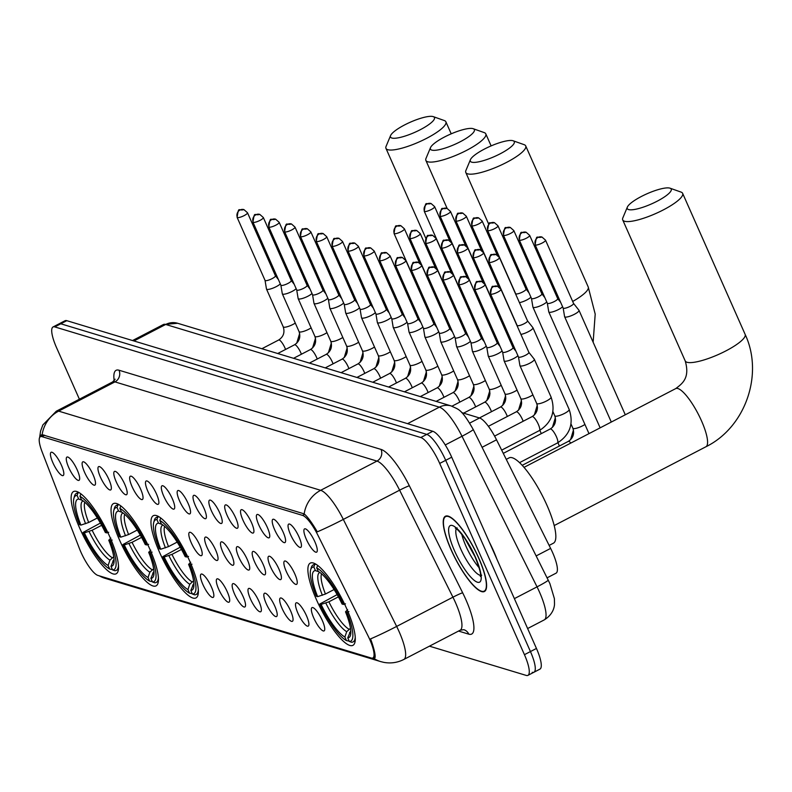 <?xml version="1.0" encoding="UTF-8"?>
<svg xmlns="http://www.w3.org/2000/svg" width="792" height="792" viewBox="0 0 792 792"><rect width="100%" height="100%" fill="white"/><g stroke="black" fill="none" stroke-linecap="round" stroke-linejoin="round"><path stroke-width="1.19" d="M189.823 561.389A46.322 11.672 -117.4 0 0 153.321 515.701A46.322 11.672 -117.4 0 0 159.509 552.222A46.322 11.672 -117.4 0 0 196.01 597.911A46.322 11.672 -117.4 0 0 189.823 561.389M149.906 549.321A46.322 11.672 -117.4 0 0 113.404 503.633A46.322 11.672 -117.4 0 0 119.592 540.164A46.322 11.672 -117.4 0 0 156.093 585.852A46.322 11.672 -117.4 0 0 149.906 549.321M109.989 537.263A46.322 11.672 -117.4 0 0 73.488 491.575A46.322 11.672 -117.4 0 0 79.675 528.096A46.322 11.672 -117.4 0 0 116.186 573.784A46.322 11.672 -117.4 0 0 109.989 537.263M346.748 608.81A46.322 11.672 -117.4 0 0 310.246 563.122A46.322 11.672 -117.4 0 0 316.434 599.653A46.322 11.672 -117.4 0 0 352.935 645.332A46.322 11.672 -117.4 0 0 346.748 608.81M290.456 534.432A13.108 3.307 62.6 0 1 289.238 523.997A13.108 3.307 62.6 0 1 299.039 537.026A13.108 3.307 62.6 0 1 301.168 546.985A13.108 3.307 62.6 0 1 290.456 534.432M274.616 529.64A13.108 3.307 62.6 0 1 273.398 519.215A13.108 3.307 62.6 0 1 283.19 532.234A13.108 3.307 62.6 0 1 285.328 542.193A13.108 3.307 62.6 0 1 274.616 529.64M258.776 524.858A13.108 3.307 62.6 0 1 257.558 514.424A13.108 3.307 62.6 0 1 267.35 527.452A13.108 3.307 62.6 0 1 269.488 537.402A13.108 3.307 62.6 0 1 258.776 524.858M242.936 520.067A13.108 3.307 62.6 0 1 241.718 509.632A13.108 3.307 62.6 0 1 251.51 522.661A13.108 3.307 62.6 0 1 253.648 532.62A13.108 3.307 62.6 0 1 242.936 520.067M227.096 515.285A13.108 3.307 62.6 0 1 225.878 504.851A13.108 3.307 62.6 0 1 235.669 517.879A13.108 3.307 62.6 0 1 237.808 527.828A13.108 3.307 62.6 0 1 227.096 515.285M211.256 510.493A13.108 3.307 62.6 0 1 210.029 500.059A13.108 3.307 62.6 0 1 219.829 513.087A13.108 3.307 62.6 0 1 221.968 523.047A13.108 3.307 62.6 0 1 211.256 510.493M195.416 505.712A13.108 3.307 62.6 0 1 194.189 495.277A13.108 3.307 62.6 0 1 203.99 508.296A13.108 3.307 62.6 0 1 206.128 518.255A13.108 3.307 62.6 0 1 195.416 505.712M179.566 500.92A13.108 3.307 62.6 0 1 178.349 490.486A13.108 3.307 62.6 0 1 188.15 503.514A13.108 3.307 62.6 0 1 190.288 513.473A13.108 3.307 62.6 0 1 179.566 500.92M163.726 496.129A13.108 3.307 62.6 0 1 162.508 485.704A13.108 3.307 62.6 0 1 172.31 498.722A13.108 3.307 62.6 0 1 174.448 508.682A13.108 3.307 62.6 0 1 163.726 496.129M147.886 491.347A13.108 3.307 62.6 0 1 146.668 480.912A13.108 3.307 62.6 0 1 156.47 493.941A13.108 3.307 62.6 0 1 158.608 503.9A13.108 3.307 62.6 0 1 147.886 491.347M132.046 486.555A13.108 3.307 62.6 0 1 130.828 476.131A13.108 3.307 62.6 0 1 140.63 489.149A13.108 3.307 62.6 0 1 142.768 499.108A13.108 3.307 62.6 0 1 132.046 486.555M116.206 481.774A13.108 3.307 62.6 0 1 114.989 471.339A13.108 3.307 62.6 0 1 124.789 484.367A13.108 3.307 62.6 0 1 126.918 494.317A13.108 3.307 62.6 0 1 116.206 481.774M100.366 476.982A13.108 3.307 62.6 0 1 99.148 466.547A13.108 3.307 62.6 0 1 108.95 479.576A13.108 3.307 62.6 0 1 111.078 489.535A13.108 3.307 62.6 0 1 100.366 476.982M84.526 472.2A13.108 3.307 62.6 0 1 83.309 461.766A13.108 3.307 62.6 0 1 93.1 474.794A13.108 3.307 62.6 0 1 95.238 484.744A13.108 3.307 62.6 0 1 84.526 472.2M68.686 467.409A13.108 3.307 62.6 0 1 67.469 456.974A13.108 3.307 62.6 0 1 77.26 470.002A13.108 3.307 62.6 0 1 79.398 479.962A13.108 3.307 62.6 0 1 68.686 467.409M52.846 462.627A13.108 3.307 62.6 0 1 51.628 452.192A13.108 3.307 62.6 0 1 61.42 465.211A13.108 3.307 62.6 0 1 63.558 475.17A13.108 3.307 62.6 0 1 52.846 462.627M306.296 539.213A13.108 3.307 62.6 0 1 305.078 528.789A13.108 3.307 62.6 0 1 314.879 541.807A13.108 3.307 62.6 0 1 317.008 551.767A13.108 3.307 62.6 0 1 306.296 539.213M286.268 571.408A13.108 3.307 62.6 0 1 285.041 560.974A13.108 3.307 62.6 0 1 294.842 574.002A13.108 3.307 62.6 0 1 296.98 583.961A13.108 3.307 62.6 0 1 286.268 571.408M270.418 566.617A13.108 3.307 62.6 0 1 269.201 556.192A13.108 3.307 62.6 0 1 279.002 569.21A13.108 3.307 62.6 0 1 281.14 579.17A13.108 3.307 62.6 0 1 270.418 566.617M254.578 561.835A13.108 3.307 62.6 0 1 253.361 551.4A13.108 3.307 62.6 0 1 263.162 564.429A13.108 3.307 62.6 0 1 265.3 574.378A13.108 3.307 62.6 0 1 254.578 561.835M238.739 557.043A13.108 3.307 62.6 0 1 237.521 546.619A13.108 3.307 62.6 0 1 247.322 559.637A13.108 3.307 62.6 0 1 249.46 569.596A13.108 3.307 62.6 0 1 238.739 557.043M222.899 552.262A13.108 3.307 62.6 0 1 221.681 541.827A13.108 3.307 62.6 0 1 231.482 554.855A13.108 3.307 62.6 0 1 233.61 564.805A13.108 3.307 62.6 0 1 222.899 552.262M207.059 547.47A13.108 3.307 62.6 0 1 205.841 537.035A13.108 3.307 62.6 0 1 215.642 550.064A13.108 3.307 62.6 0 1 217.77 560.023A13.108 3.307 62.6 0 1 207.059 547.47M191.219 542.688A13.108 3.307 62.6 0 1 190.001 532.254A13.108 3.307 62.6 0 1 199.792 545.282A13.108 3.307 62.6 0 1 201.93 555.232A13.108 3.307 62.6 0 1 191.219 542.688M313.751 617.958A13.108 3.307 62.6 0 1 312.533 607.523A13.108 3.307 62.6 0 1 322.334 620.552A13.108 3.307 62.6 0 1 324.463 630.511A13.108 3.307 62.6 0 1 313.751 617.958M297.911 613.176A13.108 3.307 62.6 0 1 296.693 602.742A13.108 3.307 62.6 0 1 306.494 615.76A13.108 3.307 62.6 0 1 308.623 625.72A13.108 3.307 62.6 0 1 297.911 613.176M282.071 608.385A13.108 3.307 62.6 0 1 280.853 597.95A13.108 3.307 62.6 0 1 290.644 610.978A13.108 3.307 62.6 0 1 292.783 620.938A13.108 3.307 62.6 0 1 282.071 608.385M266.231 603.603A13.108 3.307 62.6 0 1 265.013 593.168A13.108 3.307 62.6 0 1 274.804 606.187A13.108 3.307 62.6 0 1 276.943 616.146A13.108 3.307 62.6 0 1 266.231 603.603M250.391 598.811A13.108 3.307 62.6 0 1 249.173 588.377A13.108 3.307 62.6 0 1 258.964 601.405A13.108 3.307 62.6 0 1 261.103 611.365A13.108 3.307 62.6 0 1 250.391 598.811M234.551 594.02A13.108 3.307 62.6 0 1 233.333 583.595A13.108 3.307 62.6 0 1 243.124 596.614A13.108 3.307 62.6 0 1 245.263 606.573A13.108 3.307 62.6 0 1 234.551 594.02M218.711 589.238A13.108 3.307 62.6 0 1 217.483 578.803A13.108 3.307 62.6 0 1 227.284 591.832A13.108 3.307 62.6 0 1 229.423 601.781A13.108 3.307 62.6 0 1 218.711 589.238M202.871 584.447A13.108 3.307 62.6 0 1 201.643 574.012A13.108 3.307 62.6 0 1 211.444 587.04A13.108 3.307 62.6 0 1 213.583 597A13.108 3.307 62.6 0 1 202.871 584.447M461.726 412.592L479.536 417.978A26.215 6.613 62.6 0 1 496.525 439.808L550.628 548.401A26.215 6.613 62.6 0 1 552.559 552.489A26.215 6.613 62.6 0 1 556.063 573.17L547.123 577.813M367.973 635.699A23.592 5.95 62.6 0 1 369.706 639.382A23.592 5.95 62.6 0 1 372.854 657.984A23.592 5.95 62.6 0 1 371.28 658.033L97.931 575.428A23.592 5.95 62.6 0 1 79.408 548.49L42.055 451.697A23.592 5.95 62.6 0 1 40.402 436.699A23.592 5.95 62.6 0 1 41.976 436.649L302.524 515.384A23.592 5.95 62.6 0 1 317.81 535.026L367.973 635.699M478.784 558.063A42.382 10.682 -117.4 0 0 445.381 516.255A42.382 10.682 -117.4 0 0 451.044 549.678A42.382 10.682 -117.4 0 0 484.447 591.485A42.382 10.682 -117.4 0 0 478.784 558.063M39.719 437.372L41.224 434.966L42.144 434.689A30.591 28.75 -73.2 0 1 58.648 411.127L320.671 490.307A34.957 8.811 62.6 0 1 343.322 519.413L396.643 626.423A30.591 1.96 153.5 0 1 370.557 638.887L371.735 642.124C375.23 652.529 376.032 658.043 374.151 658.637L372.28 658.152M374.507 658.568L374.151 658.637A30.591 28.75 -73.2 0 0 380.645 661.587L383.863 662.379C390.852 663.637 397.525 662.666 403.88 659.439L460.172 630.214A34.957 8.811 -117.4 0 0 455.499 602.643A34.957 8.811 -117.4 0 0 452.935 597.188L399.613 490.179A34.957 8.811 -117.4 0 0 376.962 461.083L114.939 381.892A34.957 8.811 -117.4 0 0 112.603 381.962L115.147 379.21M532.204 672.299A26.215 6.613 -117.4 0 0 533.957 672.24L539.956 669.121A26.215 6.613 -117.4 0 0 536.451 648.45L451.707 457.202A26.215 6.613 -117.4 0 0 432.788 431.284L66.795 320.671L60.786 323.789A26.215 6.613 -117.4 0 0 59.044 323.849A26.215 6.613 -117.4 0 1 60.786 323.789L426.789 434.402L60.786 323.789L54.787 326.908A26.215 6.613 -117.4 0 0 53.034 326.967A26.215 6.613 -117.4 0 0 56.539 347.638L79.398 399.217M451.707 457.202L445.698 460.32A26.215 6.613 -117.4 0 0 426.789 434.402A26.215 6.613 -117.4 0 1 445.698 460.32L530.452 651.568L445.698 460.32L439.699 463.429A26.215 6.613 -117.4 0 0 420.78 437.521L54.787 326.908M533.957 672.24A26.215 6.613 -117.4 0 0 530.452 651.568A26.215 6.613 -117.4 0 1 533.957 672.24L527.947 675.358A26.215 6.613 -117.4 0 0 524.443 654.677L439.699 463.429M42.144 434.689L304.178 513.879C307.593 516.76 311.979 522.75 317.315 531.838A30.591 1.96 153.5 0 0 343.322 519.413L399.613 490.179A8.742 0.564 -26.5 0 1 409.345 485.783L462.657 592.792A43.699 11.019 62.6 0 1 468.795 634.164L458.538 631.066M429.442 646.173L526.205 675.408A26.215 6.613 -117.4 0 0 527.947 675.358M66.795 320.671A26.215 6.613 -117.4 0 0 65.043 320.73L53.034 326.967M496.861 559.093A43.699 11.019 -117.4 0 0 493.475 550.787A43.699 11.019 -117.4 0 0 489.406 542.273M451.192 549.727A41.946 10.573 -117.4 0 0 484.249 591.099A41.946 10.573 -117.4 0 0 478.635 558.023A41.946 10.573 -117.4 0 0 445.579 516.641A41.946 10.573 -117.4 0 0 451.192 549.727M669.874 188.14A24.037 5.544 -23.9 0 0 646.737 193.891A24.037 5.544 -23.9 0 0 627.353 207.108A24.037 5.544 -23.9 0 0 628.591 209.573A24.037 5.544 -23.9 0 0 656.865 201.356A24.037 5.544 -23.9 0 0 670.042 188.189A24.037 5.544 -23.9 0 0 669.874 188.14M680.823 192.01A32.769 7.564 156.1 0 1 681.051 192.09A32.769 7.564 156.1 0 1 682.635 193.347A32.769 7.564 156.1 0 1 659.627 211.751A32.769 7.564 156.1 0 1 624.532 221.245A32.769 7.564 156.1 0 1 622.71 219.909A32.769 7.564 156.1 0 1 622.839 217.889L627.353 207.108M317.651 596.653L316.335 596.247A41.6 10.484 -117.4 0 1 310.652 569.844A41.6 10.484 -117.4 0 1 313.85 566.993L315.444 570.596A37.58 9.474 -117.4 0 0 317.651 596.653L325.443 594.03L334.085 589.535M549.143 545.411L553.39 543.213A48.064 12.118 -117.4 0 0 546.965 505.306A48.064 12.118 -117.4 0 0 509.088 457.895L506.266 459.36M349.173 641.114L346.47 640.599A41.6 10.484 -117.4 0 1 319.78 604.029L337.135 594.624M313.85 566.993L314.662 564.656A43.352 10.93 -117.4 0 0 313.117 564.983A43.352 10.93 -117.4 0 0 311.276 567.616L310.652 569.844M314.662 564.656L315.701 564.112M317.661 565.448L316.711 567.864A41.6 10.484 -117.4 0 1 343.401 604.435L345.48 603.821M318.305 565.953A43.352 10.93 -117.4 0 0 317.523 565.518M319.78 604.029L321.097 604.425A37.58 9.474 -117.4 0 0 344.876 636.996L346.47 640.599M343.401 604.435L342.075 604.029A37.58 9.474 -117.4 0 0 318.305 571.458L316.711 567.864M344.876 636.996L346.708 631.679L350.49 628.294M338.392 596.861L328.888 601.801L321.097 604.425M319.008 571.873L315.444 570.596M348.925 611.602L346.846 612.206A41.6 10.484 -117.4 0 1 349.331 641.461L351.519 642.243A43.352 10.93 -117.4 0 0 353.064 641.916A43.352 10.93 -117.4 0 0 355.252 637.105M349.331 641.461L347.738 637.867A37.58 9.474 -117.4 0 0 350.5 635.293A37.58 9.474 -117.4 0 0 345.52 611.81L346.846 612.206M350.777 630.67L347.738 637.867M345.52 611.81L347.619 609.642M512.949 140.719A24.037 5.544 -23.9 0 0 489.812 146.47A24.037 5.544 -23.9 0 0 470.428 159.687A24.037 5.544 -23.9 0 0 471.666 162.152A24.037 5.544 -23.9 0 0 499.94 153.925A24.037 5.544 -23.9 0 0 513.117 140.768A24.037 5.544 -23.9 0 0 512.949 140.719M523.898 144.59A32.769 7.564 156.1 0 1 524.136 144.669A32.769 7.564 156.1 0 1 525.72 145.926A32.769 7.564 156.1 0 1 502.702 164.33A32.769 7.564 156.1 0 1 467.607 173.824A32.769 7.564 156.1 0 1 465.795 172.488A32.769 7.564 156.1 0 1 465.914 170.468L470.428 159.687M160.736 549.232L159.41 548.826A41.6 10.484 -117.4 0 1 153.737 522.423A41.6 10.484 -117.4 0 1 156.935 519.572L158.529 523.175A37.58 9.474 -117.4 0 0 160.736 549.232L168.518 546.609L177.16 542.114M192.248 593.693L189.545 593.178A41.6 10.484 -117.4 0 1 162.855 556.598L180.22 547.203M156.935 519.572L157.737 517.226A43.352 10.93 -117.4 0 0 156.192 517.552A43.352 10.93 -117.4 0 0 154.351 520.196L153.737 522.423M157.737 517.226L158.776 516.691M160.736 518.027L159.786 520.433A41.6 10.484 -117.4 0 1 186.476 557.014L188.555 556.4M161.39 518.532A43.352 10.93 -117.4 0 0 160.598 518.097M162.855 556.598L164.182 557.004A37.58 9.474 -117.4 0 0 187.951 589.575L189.545 593.178M186.476 557.014L185.16 556.608A37.58 9.474 -117.4 0 0 161.38 524.037L159.786 520.433M187.951 589.575L189.783 584.258L193.565 580.873M181.477 549.44L171.963 554.38L164.182 557.004M162.083 524.443L158.529 523.175M192.001 564.181L189.922 564.785A41.6 10.484 -117.4 0 1 192.406 594.04L194.604 594.822A43.352 10.93 -117.4 0 0 196.149 594.495A43.352 10.93 -117.4 0 0 198.337 589.684M192.406 594.04L190.813 590.436A37.58 9.474 -117.4 0 0 193.575 587.872A37.58 9.474 -117.4 0 0 188.605 564.379L189.922 564.785M193.852 583.249L190.813 590.436M188.605 564.379L190.704 562.221M473.032 128.65A24.037 5.544 -23.9 0 0 449.896 134.402A24.037 5.544 -23.9 0 0 430.511 147.629A24.037 5.544 -23.9 0 0 431.749 150.084A24.037 5.544 -23.9 0 0 460.023 141.867A24.037 5.544 -23.9 0 0 473.2 128.71A24.037 5.544 -23.9 0 0 473.032 128.65M483.981 132.531A32.769 7.564 156.1 0 1 484.219 132.601A32.769 7.564 156.1 0 1 485.803 133.868A32.769 7.564 156.1 0 1 462.785 152.262A32.769 7.564 156.1 0 1 427.69 161.756A32.769 7.564 156.1 0 1 425.878 160.42A32.769 7.564 156.1 0 1 426.007 158.4L430.511 147.629M120.82 537.164L119.493 536.768A41.6 10.484 -117.4 0 1 113.82 510.355A41.6 10.484 -117.4 0 1 117.018 507.514L118.612 511.107A37.58 9.474 -117.4 0 0 120.82 537.164L128.601 534.541L137.244 530.056M152.331 581.625L149.629 581.11A41.6 10.484 -117.4 0 1 122.938 544.54L140.303 535.135M117.018 507.514L117.82 505.167A43.352 10.93 -117.4 0 0 116.276 505.494A43.352 10.93 -117.4 0 0 114.434 508.137L113.82 510.355M117.82 505.167L118.859 504.623M120.82 505.959L119.869 508.375A41.6 10.484 -117.4 0 1 146.56 544.946L148.639 544.342M121.473 506.474A43.352 10.93 -117.4 0 0 120.681 506.029M122.938 544.54L124.265 544.936A37.58 9.474 -117.4 0 0 148.035 577.517L149.629 581.11M146.56 544.946L145.243 544.549A37.58 9.474 -117.4 0 0 121.463 511.969L119.869 508.375M148.035 577.517L149.866 572.19L153.648 568.814M141.56 537.382L132.046 542.312L124.265 544.936M122.166 512.384L118.612 511.107M152.084 552.113L150.005 552.717A41.6 10.484 -117.4 0 1 152.49 581.971L154.688 582.764A43.352 10.93 -117.4 0 0 156.232 582.437A43.352 10.93 -117.4 0 0 158.42 577.625M152.49 581.971L150.896 578.378A37.58 9.474 -117.4 0 0 153.658 575.804A37.58 9.474 -117.4 0 0 148.688 552.321L150.005 552.717M153.935 571.19L150.896 578.378M148.688 552.321L150.787 550.153M433.115 116.592A24.037 5.544 -23.9 0 0 409.979 122.344A24.037 5.544 -23.9 0 0 390.595 135.561A24.037 5.544 -23.9 0 0 391.832 138.026A24.037 5.544 -23.9 0 0 420.107 129.799A24.037 5.544 -23.9 0 0 433.283 116.642A24.037 5.544 -23.9 0 0 433.115 116.592M444.065 120.463A32.769 7.564 156.1 0 1 444.302 120.542A32.769 7.564 156.1 0 1 445.886 121.8A32.769 7.564 156.1 0 1 422.869 140.204A32.769 7.564 156.1 0 1 387.773 149.698A32.769 7.564 156.1 0 1 385.961 148.361A32.769 7.564 156.1 0 1 386.09 146.342L390.595 135.561M80.903 525.106L79.576 524.7A41.6 10.484 -117.4 0 1 73.904 498.297A41.6 10.484 -117.4 0 1 77.101 495.445L78.695 499.049A37.58 9.474 -117.4 0 0 80.903 525.106L88.684 522.482L97.337 517.988M112.414 569.567L109.712 569.052A41.6 10.484 -117.4 0 1 83.021 532.471L100.386 523.076M77.101 495.445L77.903 493.099A43.352 10.93 -117.4 0 0 76.359 493.426A43.352 10.93 -117.4 0 0 74.517 496.069L73.904 498.297M77.903 493.099L78.943 492.565M80.903 493.901L79.952 496.307A41.6 10.484 -117.4 0 1 106.643 532.887L108.722 532.274M81.556 494.406A43.352 10.93 -117.4 0 0 80.764 493.97M83.021 532.471L84.348 532.877A37.58 9.474 -117.4 0 0 108.118 565.448L109.712 569.052M106.643 532.887L105.326 532.481A37.58 9.474 -117.4 0 0 81.546 499.91L79.952 496.307M108.118 565.448L109.949 560.132L113.731 556.746M101.643 525.314L92.129 530.254L84.348 532.877M82.249 500.316L78.695 499.049M112.167 540.055L110.088 540.659A41.6 10.484 -117.4 0 1 112.573 569.913L114.771 570.695A43.352 10.93 -117.4 0 0 116.315 570.369A43.352 10.93 -117.4 0 0 118.503 565.557M112.573 569.913L110.979 566.31A37.58 9.474 -117.4 0 0 113.741 563.746A37.58 9.474 -117.4 0 0 108.771 540.253L110.088 540.659M114.018 559.122L110.979 566.31M108.771 540.253L110.87 538.095M535.442 244.995A5.683 1.307 -23.9 0 0 541.53 243.352A5.683 1.307 -23.9 0 0 545.52 240.154L541.966 237.026A5.683 5.336 -73.2 0 0 538.085 237.402A5.683 5.336 106.8 0 0 535.442 244.995A5.683 1.307 -23.9 0 1 535.125 244.758L563.171 308.048A5.683 1.307 -23.9 0 1 563.152 307.969L564.587 316.602A7.861 1.812 -23.9 0 0 564.617 316.701A7.861 1.812 -23.9 0 0 565.052 317.028A7.861 1.812 -23.9 0 0 574.388 314.295A7.861 1.812 -23.9 0 0 579.001 310.325A7.861 1.812 -23.9 0 0 578.942 310.236L573.547 303.405M563.171 308.048A5.683 1.307 -23.9 0 0 563.488 308.276A5.683 1.307 -23.9 0 0 570.22 306.306A5.683 1.307 -23.9 0 0 573.557 303.445A5.683 1.307 -23.9 0 0 573.517 303.376M547.312 303.178A5.683 1.307 -23.9 0 0 547.331 303.257L548.747 311.81A7.861 1.812 -23.9 0 0 548.777 311.919A7.861 1.812 -23.9 0 0 549.212 312.236A7.861 1.812 -23.9 0 0 558.538 309.504A7.861 1.812 -23.9 0 0 562.607 306.761M519.601 240.204A5.683 1.307 -23.9 0 0 525.69 238.56A5.683 1.307 -23.9 0 0 529.67 235.373L526.126 232.234A5.683 5.336 -73.2 0 0 522.245 232.62A5.683 5.336 106.8 0 0 519.601 240.204A5.683 1.307 -23.9 0 1 519.285 239.976L547.331 303.257A5.683 1.307 -23.9 0 0 547.648 303.485A5.683 1.307 -23.9 0 0 554.38 301.514A5.683 1.307 -23.9 0 0 557.716 298.653A5.683 1.307 -23.9 0 0 557.677 298.584M531.472 298.435L532.907 307.029A7.861 1.812 -23.9 0 0 532.937 307.128A7.861 1.812 -23.9 0 0 533.372 307.454A7.861 1.812 -23.9 0 0 542.698 304.722A7.861 1.812 -23.9 0 0 546.757 301.97M531.472 298.396A5.683 1.307 -23.9 0 0 531.491 298.465A5.683 1.307 -23.9 0 0 531.808 298.703A5.683 1.307 -23.9 0 0 538.54 296.733A5.683 1.307 -23.9 0 0 541.876 293.862A5.683 1.307 -23.9 0 0 541.837 293.802M515.622 293.604A5.683 1.307 -23.9 0 0 515.651 293.683A5.683 1.307 -23.9 0 0 515.968 293.911A5.683 1.307 -23.9 0 0 522.7 291.941A5.683 1.307 -23.9 0 0 526.037 289.08A5.683 1.307 -23.9 0 0 525.997 289.011M519.443 302.633A7.861 1.812 -23.9 0 0 526.858 299.93A7.861 1.812 -23.9 0 0 530.917 297.188M517.097 325.373A5.683 1.307 -23.9 0 0 517.126 325.453A5.683 1.307 -23.9 0 0 517.433 325.68A5.683 1.307 -23.9 0 0 524.175 323.71A5.683 1.307 -23.9 0 0 527.512 320.849A5.683 1.307 -23.9 0 0 527.472 320.78M520.908 334.402A7.861 1.812 -23.9 0 0 528.333 331.7A7.861 1.812 -23.9 0 0 532.957 327.74A7.861 1.812 -23.9 0 0 532.897 327.64L527.492 320.81M501.257 320.592A5.683 1.307 -23.9 0 0 501.287 320.661A5.683 1.307 -23.9 0 0 501.593 320.899A5.683 1.307 -23.9 0 0 502.514 320.938M505.068 329.611A7.861 1.812 -23.9 0 0 506.256 329.363M485.417 315.8A5.683 1.307 -23.9 0 0 485.437 315.879A5.683 1.307 -23.9 0 0 485.753 316.107A5.683 1.307 -23.9 0 0 486.674 316.147M489.228 324.829A7.861 1.812 -23.9 0 0 490.406 324.572M469.577 311.018A5.683 1.307 -23.9 0 0 469.597 311.088A5.683 1.307 -23.9 0 0 469.913 311.325A5.683 1.307 -23.9 0 0 470.834 311.365M473.388 320.037A7.861 1.812 -23.9 0 0 474.566 319.79M453.737 306.227A5.683 1.307 -23.9 0 0 453.757 306.306A5.683 1.307 -23.9 0 0 454.073 306.534A5.683 1.307 -23.9 0 0 454.994 306.573M457.548 315.256A7.861 1.812 -23.9 0 0 458.726 314.998M437.897 301.435A5.683 1.307 -23.9 0 0 437.917 301.514A5.683 1.307 -23.9 0 0 438.233 301.742A5.683 1.307 -23.9 0 0 439.154 301.782M441.708 310.464A7.861 1.812 -23.9 0 0 442.886 310.216M422.057 296.653A5.683 1.307 -23.9 0 0 422.077 296.723A5.683 1.307 -23.9 0 0 422.393 296.96A5.683 1.307 -23.9 0 0 423.314 297M425.868 305.682A7.861 1.812 -23.9 0 0 427.046 305.425M518.473 356.945L519.908 365.538A7.861 1.812 -23.9 0 0 519.938 365.647A7.861 1.812 -23.9 0 0 520.374 365.963A7.861 1.812 -23.9 0 0 529.709 363.231A7.861 1.812 -23.9 0 0 534.323 359.271A7.861 1.812 -23.9 0 0 534.263 359.182L528.868 352.351M518.473 356.915A5.683 1.307 -23.9 0 0 518.493 356.984A5.683 1.307 -23.9 0 0 518.809 357.222A5.683 1.307 -23.9 0 0 525.542 355.242A5.683 1.307 -23.9 0 0 528.878 352.381A5.683 1.307 -23.9 0 0 528.838 352.311M475.032 289.377A5.683 1.307 -23.9 0 0 481.11 287.734A5.683 1.307 -23.9 0 0 485.1 284.546L481.546 281.407A5.683 5.336 -73.2 0 0 477.665 281.794A5.683 5.336 106.8 0 0 475.032 289.377A5.683 1.307 -23.9 0 1 474.715 289.149L502.653 352.202A5.683 1.307 -23.9 0 1 502.633 352.123L504.068 360.756A7.861 1.812 -23.9 0 0 504.098 360.855A7.861 1.812 -23.9 0 0 504.534 361.182A7.861 1.812 -23.9 0 0 513.859 358.449A7.861 1.812 -23.9 0 0 517.928 355.697M502.653 352.202A5.683 1.307 -23.9 0 0 502.969 352.43A5.683 1.307 -23.9 0 0 509.702 350.46A5.683 1.307 -23.9 0 0 513.038 347.599A5.683 1.307 -23.9 0 0 512.998 347.53L515.968 351.282M486.793 347.371L488.228 355.964A7.861 1.812 -23.9 0 0 488.258 356.073A7.861 1.812 -23.9 0 0 488.694 356.39A7.861 1.812 -23.9 0 0 498.019 353.658A7.861 1.812 -23.9 0 0 502.088 350.915M486.793 347.332A5.683 1.307 -23.9 0 0 486.813 347.411A5.683 1.307 -23.9 0 0 487.13 347.638A5.683 1.307 -23.9 0 0 493.862 345.668A5.683 1.307 -23.9 0 0 497.198 342.807A5.683 1.307 -23.9 0 0 497.158 342.738M470.953 342.589L472.388 351.183A7.861 1.812 -23.9 0 0 472.418 351.282A7.861 1.812 -23.9 0 0 472.854 351.608A7.861 1.812 -23.9 0 0 482.18 348.876A7.861 1.812 -23.9 0 0 486.238 346.124M470.953 342.55A5.683 1.307 -23.9 0 0 470.973 342.619A5.683 1.307 -23.9 0 0 471.29 342.857A5.683 1.307 -23.9 0 0 478.022 340.887A5.683 1.307 -23.9 0 0 481.358 338.016A5.683 1.307 -23.9 0 0 481.318 337.956M455.113 337.798L456.548 346.391A7.861 1.812 -23.9 0 0 456.578 346.5A7.861 1.812 -23.9 0 0 457.014 346.817A7.861 1.812 -23.9 0 0 466.339 344.084A7.861 1.812 -23.9 0 0 470.398 341.342M455.103 337.758A5.683 1.307 -23.9 0 0 455.133 337.837A5.683 1.307 -23.9 0 0 455.44 338.065A5.683 1.307 -23.9 0 0 462.182 336.095A5.683 1.307 -23.9 0 0 465.518 333.234A5.683 1.307 -23.9 0 0 465.478 333.165L468.438 336.917M439.273 333.016L440.708 341.609A7.861 1.812 -23.9 0 0 440.738 341.708A7.861 1.812 -23.9 0 0 441.174 342.025A7.861 1.812 -23.9 0 0 450.5 339.303A7.861 1.812 -23.9 0 0 454.558 336.55M439.263 332.977A5.683 1.307 -23.9 0 0 439.293 333.046A5.683 1.307 -23.9 0 0 439.6 333.283A5.683 1.307 -23.9 0 0 446.341 331.313A5.683 1.307 -23.9 0 0 449.678 328.442A5.683 1.307 -23.9 0 0 449.638 328.383M423.433 328.225L424.868 336.818A7.861 1.812 -23.9 0 0 424.898 336.917A7.861 1.812 -23.9 0 0 425.334 337.243A7.861 1.812 -23.9 0 0 434.659 334.511A7.861 1.812 -23.9 0 0 438.718 331.769M423.423 328.185A5.683 1.307 -23.9 0 0 423.453 328.264A5.683 1.307 -23.9 0 0 423.76 328.492A5.683 1.307 -23.9 0 0 430.502 326.522A5.683 1.307 -23.9 0 0 433.838 323.661A5.683 1.307 -23.9 0 0 433.798 323.591M407.593 323.443L409.028 332.026A7.861 1.812 -23.9 0 0 409.058 332.135A7.861 1.812 -23.9 0 0 409.494 332.452A7.861 1.812 -23.9 0 0 418.82 329.729A7.861 1.812 -23.9 0 0 422.878 326.977M407.583 323.403A5.683 1.307 -23.9 0 0 407.603 323.473A5.683 1.307 -23.9 0 0 407.92 323.71A5.683 1.307 -23.9 0 0 414.662 321.73A5.683 1.307 -23.9 0 0 417.998 318.869A5.683 1.307 -23.9 0 0 417.958 318.8M364.142 255.865A5.683 1.307 -23.9 0 0 370.22 254.222A5.683 1.307 -23.9 0 0 374.21 251.034L370.666 247.896A5.683 5.336 -73.2 0 0 366.785 248.282A5.683 5.336 106.8 0 0 364.142 255.865A5.683 1.307 -23.9 0 1 363.825 255.638L391.763 318.691A5.683 1.307 -23.9 0 1 391.743 318.612L393.178 327.245A7.861 1.812 -23.9 0 0 393.218 327.343A7.861 1.812 -23.9 0 0 393.654 327.67A7.861 1.812 -23.9 0 0 402.98 324.938A7.861 1.812 -23.9 0 0 407.038 322.195M391.763 318.691A5.683 1.307 -23.9 0 0 392.08 318.919A5.683 1.307 -23.9 0 0 398.822 316.948A5.683 1.307 -23.9 0 0 402.158 314.087A5.683 1.307 -23.9 0 0 402.108 314.018M375.903 313.83A5.683 1.307 -23.9 0 0 375.923 313.899L377.338 322.453A7.861 1.812 -23.9 0 0 377.368 322.562A7.861 1.812 -23.9 0 0 377.814 322.879A7.861 1.812 -23.9 0 0 387.139 320.146A7.861 1.812 -23.9 0 0 391.198 317.404M348.302 251.084A5.683 1.307 -23.9 0 0 354.38 249.44A5.683 1.307 -23.9 0 0 358.37 246.253L354.826 243.114A5.683 5.336 -73.2 0 0 350.935 243.5A5.683 5.336 106.8 0 0 348.302 251.084A5.683 1.307 -23.9 0 1 347.985 250.846L375.923 313.899A5.683 1.307 -23.9 0 0 376.24 314.137A5.683 1.307 -23.9 0 0 382.982 312.157A5.683 1.307 -23.9 0 0 386.308 309.296A5.683 1.307 -23.9 0 0 386.268 309.227M360.073 309.078L361.498 317.671A7.861 1.812 -23.9 0 0 361.528 317.77A7.861 1.812 -23.9 0 0 361.964 318.097A7.861 1.812 -23.9 0 0 371.3 315.365A7.861 1.812 -23.9 0 0 375.358 312.612M360.063 309.038A5.683 1.307 -23.9 0 0 360.083 309.118A5.683 1.307 -23.9 0 0 360.4 309.345A5.683 1.307 -23.9 0 0 367.132 307.375A5.683 1.307 -23.9 0 0 370.468 304.514A5.683 1.307 -23.9 0 0 370.428 304.445M344.223 304.286L345.658 312.88A7.861 1.812 -23.9 0 0 345.688 312.988A7.861 1.812 -23.9 0 0 346.124 313.305A7.861 1.812 -23.9 0 0 355.459 310.573A7.861 1.812 -23.9 0 0 359.518 307.831M344.223 304.247A5.683 1.307 -23.9 0 0 344.243 304.326A5.683 1.307 -23.9 0 0 344.56 304.554A5.683 1.307 -23.9 0 0 351.292 302.584A5.683 1.307 -23.9 0 0 354.628 299.723A5.683 1.307 -23.9 0 0 354.588 299.653M328.383 299.465A5.683 1.307 -23.9 0 0 328.403 299.534L329.818 308.098A7.861 1.812 -23.9 0 0 329.848 308.197A7.861 1.812 -23.9 0 0 330.284 308.524A7.861 1.812 -23.9 0 0 339.62 305.791A7.861 1.812 -23.9 0 0 343.678 303.039M300.782 236.719A5.683 1.307 -23.9 0 0 306.86 235.075A5.683 1.307 -23.9 0 0 310.85 231.888L307.296 228.749A5.683 5.336 -73.2 0 0 303.415 229.135A5.683 5.336 106.8 0 0 300.782 236.719A5.683 1.307 -23.9 0 1 300.465 236.491L328.403 299.534A5.683 1.307 -23.9 0 0 328.72 299.772A5.683 1.307 -23.9 0 0 335.452 297.802A5.683 1.307 -23.9 0 0 338.788 294.931A5.683 1.307 -23.9 0 0 338.748 294.872M312.543 294.713L313.978 303.306A7.861 1.812 -23.9 0 0 314.008 303.415A7.861 1.812 -23.9 0 0 314.444 303.732A7.861 1.812 -23.9 0 0 323.77 301A7.861 1.812 -23.9 0 0 327.838 298.257M312.543 294.673A5.683 1.307 -23.9 0 0 312.563 294.753A5.683 1.307 -23.9 0 0 312.88 294.98A5.683 1.307 -23.9 0 0 319.612 293.01A5.683 1.307 -23.9 0 0 322.948 290.149A5.683 1.307 -23.9 0 0 322.908 290.08M296.703 289.931L298.138 298.525A7.861 1.812 -23.9 0 0 298.168 298.624A7.861 1.812 -23.9 0 0 298.604 298.94A7.861 1.812 -23.9 0 0 307.93 296.218A7.861 1.812 -23.9 0 0 311.989 293.466M296.703 289.892A5.683 1.307 -23.9 0 0 296.723 289.961A5.683 1.307 -23.9 0 0 297.04 290.199A5.683 1.307 -23.9 0 0 303.772 288.229A5.683 1.307 -23.9 0 0 307.108 285.358A5.683 1.307 -23.9 0 0 307.068 285.298M253.252 222.364A5.683 1.307 -23.9 0 0 259.34 220.711A5.683 1.307 -23.9 0 0 263.33 217.523L259.776 214.385A5.683 5.336 -73.2 0 0 255.895 214.771A5.683 5.336 106.8 0 0 253.252 222.364A5.683 1.307 -23.9 0 1 252.945 222.126L280.883 285.179A5.683 1.307 -23.9 0 1 280.853 285.1L282.298 293.733A7.861 1.812 -23.9 0 0 282.328 293.832A7.861 1.812 -23.9 0 0 282.764 294.159A7.861 1.812 -23.9 0 0 292.09 291.426A7.861 1.812 -23.9 0 0 296.149 288.684M280.883 285.179A5.683 1.307 -23.9 0 0 281.2 285.407A5.683 1.307 -23.9 0 0 287.932 283.437A5.683 1.307 -23.9 0 0 291.268 280.576A5.683 1.307 -23.9 0 0 291.228 280.507M265.013 280.318A5.683 1.307 -23.9 0 0 265.043 280.388L266.458 288.941A7.861 1.812 -23.9 0 0 266.488 289.05A7.861 1.812 -23.9 0 0 266.924 289.367A7.861 1.812 -23.9 0 0 276.25 286.645A7.861 1.812 -23.9 0 0 280.309 283.892M237.412 217.572A5.683 1.307 -23.9 0 0 243.5 215.929A5.683 1.307 -23.9 0 0 247.49 212.741L243.936 209.603A5.683 5.336 -73.2 0 0 240.055 209.989A5.683 5.336 106.8 0 0 237.412 217.572A5.683 1.307 -23.9 0 1 237.095 217.345L265.043 280.388A5.683 1.307 -23.9 0 0 265.35 280.625A5.683 1.307 -23.9 0 0 272.092 278.645A5.683 1.307 -23.9 0 0 275.428 275.784A5.683 1.307 -23.9 0 0 275.388 275.725M536.204 555.895L550.628 548.401M302.524 515.384L304.663 514.275M41.976 436.649L44.659 435.253M482.1 447.302L496.525 439.808M469.696 423.096L479.536 417.978M373.25 658.449L375.081 657.499M462.657 592.792A8.742 0.564 -26.5 0 0 452.935 597.188L396.643 626.423A34.957 8.811 62.6 0 1 399.208 631.877A34.957 8.811 62.6 0 1 403.88 659.439M99.396 575.873A30.591 28.75 106.8 0 0 104.999 578.289L380.645 661.587M114.197 380.764A43.699 11.019 62.6 0 1 118.998 370.22L381.031 449.41A8.742 8.217 106.8 0 1 376.962 461.083L320.671 490.307A30.591 28.75 106.8 0 0 304.178 513.879M39.63 437.53L40.59 431.046L42.837 424.967L56.311 411.197A34.957 8.811 62.6 0 1 58.648 411.127L114.939 381.892A8.742 8.217 106.8 0 0 118.998 370.22M381.031 449.41A43.699 11.019 62.6 0 1 409.345 485.783M524.443 654.677L536.451 648.45M420.78 437.521L432.788 431.284M468.795 634.164A8.742 8.217 106.8 0 0 463.815 629.689L460.172 630.214M548.242 580.071A17.483 1.119 153.5 0 1 537.035 586.862L462.003 436.253A34.957 8.811 -117.4 0 0 439.352 407.157L165.706 324.463A34.957 8.811 -117.4 0 0 163.38 324.532L177.655 323.275L451.292 405.969C458.202 409.692 460.726 407.504 473.21 429.462L549.866 583.506L554.4 598.673L554.509 604.068C554.479 605.86 553.806 614.018 544.272 619.879A34.957 8.811 -117.4 0 0 539.599 592.317A34.957 8.811 -117.4 0 0 537.035 586.862L514.374 598.633M473.21 429.462A17.483 1.119 153.5 0 1 462.003 436.253L445.243 444.955M451.292 405.969A17.483 16.424 106.8 0 0 439.352 407.157L407.563 423.661M177.655 323.275A17.483 16.424 106.8 0 0 165.706 324.463L133.927 340.966M461.795 534.343A26.641 6.712 -117.4 0 0 465.953 546.173A26.641 6.712 -117.4 0 0 479.091 567.666M456.311 528.759A26.641 6.712 -117.4 0 0 460.706 548.906A26.641 6.712 -117.4 0 0 480.506 575.358M454.479 550.717A31.878 8.039 -117.4 0 0 477.477 582.229A31.878 8.039 -117.4 0 0 475.349 557.024A31.878 8.039 -117.4 0 0 452.351 525.512A31.878 8.039 -117.4 0 0 454.479 550.717M523.997 467.379L675.705 388.605A32.769 8.257 62.6 0 1 677.883 388.535A32.769 8.257 62.6 0 1 701.534 420.928A32.769 8.257 62.6 0 1 705.91 446.767C745.44 427.353 763.904 374.299 745.133 334.373L682.635 193.347M675.705 388.605C682.209 383.704 690.208 378.13 685.209 360.934A32.769 7.564 -23.9 0 0 687.02 362.271A32.769 7.564 -23.9 0 0 722.126 352.777A32.769 7.564 -23.9 0 0 745.133 334.373M321.562 573.804A32.333 8.148 -117.4 0 0 325.443 594.03M325.809 603.049A33.62 8.474 -117.4 0 0 346.708 631.679M319.889 572.467A33.62 8.474 -117.4 0 0 322.364 595.277M328.888 601.801A32.333 8.148 -117.4 0 0 348.846 629.155M349.559 632.541A33.62 8.474 -117.4 0 0 350.836 632.066M572.685 301.465A32.769 7.564 -23.9 0 0 588.208 286.952L525.72 145.926M164.637 526.383A32.333 8.148 -117.4 0 0 168.518 546.609M168.894 555.628A33.62 8.474 -117.4 0 0 189.783 584.258M162.974 525.047A33.62 8.474 -117.4 0 0 165.449 547.856M171.963 554.38A32.333 8.148 -117.4 0 0 191.921 581.724M192.644 585.12A33.62 8.474 -117.4 0 0 193.921 584.644M124.72 514.325A32.333 8.148 -117.4 0 0 128.601 534.541M128.977 543.569A33.62 8.474 -117.4 0 0 149.866 572.19M123.057 512.988A33.62 8.474 -117.4 0 0 125.532 535.788M132.046 542.312A32.333 8.148 -117.4 0 0 152.005 569.666M152.727 573.062A33.62 8.474 -117.4 0 0 154.004 572.576M84.803 502.257A32.333 8.148 -117.4 0 0 88.684 522.482M89.06 531.501A33.62 8.474 -117.4 0 0 109.949 560.132M83.14 500.92A33.62 8.474 -117.4 0 0 85.615 523.73M92.129 530.254A32.333 8.148 -117.4 0 0 112.088 557.608M112.811 560.993A33.62 8.474 -117.4 0 0 114.088 560.518M503.762 235.422A5.683 1.307 -23.9 0 0 509.85 233.769A5.683 1.307 -23.9 0 0 513.83 230.581L510.286 227.443A5.683 5.336 -73.2 0 0 506.405 227.829A5.683 5.336 106.8 0 0 503.762 235.422A5.683 1.307 -23.9 0 1 503.445 235.184L531.491 298.465M588.971 433.64L588.713 432.996A7.861 1.812 -23.9 0 0 589.149 433.313A7.861 1.812 -23.9 0 0 589.327 433.363A7.861 1.812 -23.9 0 0 589.476 433.382M487.922 230.63A5.683 1.307 -23.9 0 0 494 228.987A5.683 1.307 -23.9 0 0 497.99 225.799L494.446 222.661A5.683 5.336 -73.2 0 0 490.555 223.047A5.683 5.336 106.8 0 0 487.922 230.63A5.683 1.307 -23.9 0 1 487.605 230.403L515.651 293.683M522.185 465.34L568.319 441.382C573.111 438.194 574.636 433.798 572.873 428.205A7.861 1.812 -23.9 0 0 573.309 428.531A7.861 1.812 -23.9 0 0 573.487 428.571A7.861 1.812 -23.9 0 0 584.932 424.462M568.319 441.382A7.861 1.98 62.6 0 1 569.012 441.431A7.861 1.98 62.6 0 1 570.854 443.045M472.082 225.849A5.683 1.307 -23.9 0 0 478.16 224.195A5.683 1.307 -23.9 0 0 482.15 221.008L478.606 217.869A5.683 5.336 -73.2 0 0 474.715 218.255A5.683 5.336 106.8 0 0 472.082 225.849A5.683 1.307 -23.9 0 1 471.765 225.611L498.94 286.932M557.895 442.728A7.861 1.98 62.6 0 1 558.677 444.352A7.861 1.98 62.6 0 1 559.35 446.035M456.242 221.057A5.683 1.307 -23.9 0 0 462.32 219.414A5.683 1.307 -23.9 0 0 466.31 216.226L462.766 213.088A5.683 5.336 -73.2 0 0 458.875 213.474A5.683 5.336 106.8 0 0 456.242 221.057A5.683 1.307 -23.9 0 1 455.925 220.829L483.1 282.15M440.401 216.265A5.683 1.307 -23.9 0 0 446.48 214.622A5.683 1.307 -23.9 0 0 450.47 211.434L446.916 208.296A5.683 5.336 -73.2 0 0 443.035 208.682A5.683 5.336 106.8 0 0 440.401 216.265A5.683 1.307 -23.9 0 1 440.085 216.038L467.26 277.358M424.562 211.484A5.683 1.307 -23.9 0 0 430.64 209.84A5.683 1.307 -23.9 0 0 434.63 206.643L431.076 203.514A5.683 5.336 -73.2 0 0 427.195 203.9A5.683 5.336 106.8 0 0 424.562 211.484A5.683 1.307 -23.9 0 1 424.245 211.246L451.42 272.577M489.397 262.399A5.683 1.307 -23.9 0 0 495.475 260.756A5.683 1.307 -23.9 0 0 499.465 257.568L495.921 254.43A5.683 5.336 -73.2 0 0 492.03 254.816A5.683 5.336 106.8 0 0 489.397 262.399A5.683 1.307 -23.9 0 1 489.08 262.172L517.126 325.453M503.286 453.37L550.222 428.997A7.861 1.98 62.6 0 1 550.915 429.036A7.861 1.98 62.6 0 1 556.42 436.748A7.861 1.98 62.6 0 1 557.469 442.956L519.532 462.657M552.915 411.612L554.776 415.82A7.861 1.812 -23.9 0 0 555.212 416.137A7.861 1.812 -23.9 0 0 555.39 416.176A7.861 1.812 -23.9 0 0 563.854 413.751A7.861 1.812 -23.9 0 0 569.161 409.444C573.923 423.661 570.022 434.828 557.469 442.956M473.557 257.608A5.683 1.307 -23.9 0 0 479.635 255.965A5.683 1.307 -23.9 0 0 483.625 252.777L480.071 249.638A5.683 5.336 -73.2 0 0 476.19 250.025A5.683 5.336 106.8 0 0 473.557 257.608A5.683 1.307 -23.9 0 1 473.24 257.38L501.287 320.661M539.798 430.343A7.861 1.98 62.6 0 1 540.58 431.967A7.861 1.98 62.6 0 1 541.263 433.65M457.717 252.826A5.683 1.307 -23.9 0 0 463.795 251.183A5.683 1.307 -23.9 0 0 467.785 247.985L464.231 244.857A5.683 5.336 -73.2 0 0 460.35 245.243A5.683 5.336 106.8 0 0 457.717 252.826A5.683 1.307 -23.9 0 1 457.4 252.589L485.536 316.483M441.877 248.035A5.683 1.307 -23.9 0 0 447.955 246.391A5.683 1.307 -23.9 0 0 451.945 243.203L448.391 240.065A5.683 5.336 -73.2 0 0 444.51 240.451A5.683 5.336 106.8 0 0 441.877 248.035A5.683 1.307 -23.9 0 1 441.56 247.807L469.597 311.088M426.027 243.253A5.683 1.307 -23.9 0 0 432.115 241.609A5.683 1.307 -23.9 0 0 436.105 238.412L432.551 235.283A5.683 5.336 -73.2 0 0 428.67 235.66A5.683 5.336 106.8 0 0 426.027 243.253A5.683 1.307 -23.9 0 1 425.72 243.015L453.757 306.306M410.187 238.461A5.683 1.307 -23.9 0 0 416.275 236.818A5.683 1.307 -23.9 0 0 420.265 233.63L416.711 230.492A5.683 5.336 -73.2 0 0 412.83 230.878A5.683 5.336 106.8 0 0 410.187 238.461A5.683 1.307 -23.9 0 1 409.88 238.234L437.917 301.514M394.347 233.68A5.683 1.307 -23.9 0 0 400.435 232.026A5.683 1.307 -23.9 0 0 404.425 228.839L400.871 225.7A5.683 5.336 -73.2 0 0 396.99 226.086A5.683 5.336 106.8 0 0 394.347 233.68A5.683 1.307 -23.9 0 1 394.03 233.442L422.077 296.723M490.872 294.169A5.683 1.307 -23.9 0 0 496.95 292.525A5.683 1.307 -23.9 0 0 500.94 289.337L497.386 286.199A5.683 5.336 -73.2 0 0 493.505 286.585A5.683 5.336 106.8 0 0 490.872 294.169A5.683 1.307 -23.9 0 1 490.555 293.931L518.493 356.984M494.584 436.105L532.125 416.602A7.861 1.98 62.6 0 1 532.818 416.651A7.861 1.98 62.6 0 1 538.332 424.363A7.861 1.98 62.6 0 1 539.382 430.561L501.673 450.143M519.938 365.647L536.679 403.425A7.861 1.812 -23.9 0 0 537.124 403.752A7.861 1.812 -23.9 0 0 537.293 403.791A7.861 1.812 -23.9 0 0 545.767 401.366A7.861 1.812 -23.9 0 0 551.064 397.049C555.826 411.266 551.935 422.443 539.382 430.561M488.387 426.304L516.285 411.82A7.861 1.98 62.6 0 1 516.978 411.86A7.861 1.98 62.6 0 1 522.482 419.572A7.861 1.98 62.6 0 1 523.166 421.255M504.098 360.855L520.839 398.643A7.861 1.812 -23.9 0 0 521.275 398.96A7.861 1.812 -23.9 0 0 521.453 399A7.861 1.812 -23.9 0 0 532.897 394.891M459.182 284.595A5.683 1.307 -23.9 0 0 465.27 282.952A5.683 1.307 -23.9 0 0 469.26 279.754L465.706 276.626A5.683 5.336 -73.2 0 0 461.825 277.002A5.683 5.336 106.8 0 0 459.182 284.595A5.683 1.307 -23.9 0 1 458.875 284.358L486.813 347.411M479.427 417.948L500.445 407.029A7.861 1.98 62.6 0 1 501.138 407.078A7.861 1.98 62.6 0 1 506.642 414.79A7.861 1.98 62.6 0 1 507.326 416.473M488.258 356.073L504.999 393.852A7.861 1.812 -23.9 0 0 505.435 394.178A7.861 1.812 -23.9 0 0 505.613 394.218A7.861 1.812 -23.9 0 0 517.057 390.11M443.342 279.804A5.683 1.307 -23.9 0 0 449.43 278.16A5.683 1.307 -23.9 0 0 453.42 274.973L449.866 271.834A5.683 5.336 -73.2 0 0 445.985 272.22A5.683 5.336 106.8 0 0 443.342 279.804A5.683 1.307 -23.9 0 1 443.035 279.576L470.973 342.619M463.587 413.157L484.605 402.247A7.861 1.98 62.6 0 1 485.298 402.287A7.861 1.98 62.6 0 1 490.802 409.999A7.861 1.98 62.6 0 1 491.486 411.682M472.418 351.282L489.159 389.07A7.861 1.812 -23.9 0 0 489.595 389.387A7.861 1.812 -23.9 0 0 489.773 389.426A7.861 1.812 -23.9 0 0 501.217 385.318M427.502 275.022A5.683 1.307 -23.9 0 0 433.59 273.369A5.683 1.307 -23.9 0 0 437.58 270.181L434.026 267.043A5.683 5.336 -73.2 0 0 430.145 267.429A5.683 5.336 106.8 0 0 427.502 275.022A5.683 1.307 -23.9 0 1 427.185 274.784L455.133 337.837M451.955 406.187L468.765 397.455A7.861 1.98 62.6 0 1 469.458 397.505A7.861 1.98 62.6 0 1 474.962 405.217A7.861 1.98 62.6 0 1 475.645 406.9M456.578 346.5L473.319 384.278A7.861 1.812 -23.9 0 0 473.755 384.595A7.861 1.812 -23.9 0 0 473.933 384.645A7.861 1.812 -23.9 0 0 485.377 380.536M411.662 270.23A5.683 1.307 -23.9 0 0 417.75 268.587A5.683 1.307 -23.9 0 0 421.74 265.399L418.186 262.261A5.683 5.336 -73.2 0 0 414.305 262.647A5.683 5.336 106.8 0 0 411.662 270.23A5.683 1.307 -23.9 0 1 411.345 270.003L439.293 333.046M436.135 401.386L452.925 392.664A7.861 1.98 62.6 0 1 453.618 392.713A7.861 1.98 62.6 0 1 459.122 400.425A7.861 1.98 62.6 0 1 459.805 402.108M440.738 341.708L457.479 379.487A7.861 1.812 -23.9 0 0 457.915 379.813A7.861 1.812 -23.9 0 0 458.093 379.853A7.861 1.812 -23.9 0 0 469.537 375.745M395.822 265.449A5.683 1.307 -23.9 0 0 401.91 263.795A5.683 1.307 -23.9 0 0 405.9 260.608L402.346 257.469A5.683 5.336 -73.2 0 0 398.465 257.855A5.683 5.336 106.8 0 0 395.822 265.449A5.683 1.307 -23.9 0 1 395.505 265.211L423.453 328.264M420.295 396.604L437.085 387.882A7.861 1.98 62.6 0 1 437.778 387.932A7.861 1.98 62.6 0 1 443.282 395.644A7.861 1.98 62.6 0 1 443.965 397.327M424.898 336.917L441.639 374.705A7.861 1.812 -23.9 0 0 442.075 375.022A7.861 1.812 -23.9 0 0 442.253 375.071A7.861 1.812 -23.9 0 0 453.697 370.953M379.982 260.657A5.683 1.307 -23.9 0 0 386.07 259.014A5.683 1.307 -23.9 0 0 390.05 255.826L386.506 252.688A5.683 5.336 -73.2 0 0 382.625 253.074A5.683 5.336 106.8 0 0 379.982 260.657A5.683 1.307 -23.9 0 1 379.665 260.429L407.603 323.473M404.445 391.812L421.245 383.09A7.861 1.98 62.6 0 1 421.938 383.14A7.861 1.98 62.6 0 1 427.442 390.852A7.861 1.98 62.6 0 1 428.116 392.535M409.058 332.135L425.799 369.913A7.861 1.812 -23.9 0 0 426.235 370.24A7.861 1.812 -23.9 0 0 426.413 370.28A7.861 1.812 -23.9 0 0 437.857 366.171M388.605 387.031L405.405 378.309A7.861 1.98 62.6 0 1 406.098 378.348A7.861 1.98 62.6 0 1 411.602 386.06A7.861 1.98 62.6 0 1 412.276 387.753M393.218 327.343L409.959 365.132A7.861 1.812 -23.9 0 0 410.395 365.449A7.861 1.812 -23.9 0 0 410.573 365.498A7.861 1.812 -23.9 0 0 422.017 361.38M372.765 382.239L389.565 373.517A7.861 1.98 62.6 0 1 390.258 373.567A7.861 1.98 62.6 0 1 395.762 381.279A7.861 1.98 62.6 0 1 396.436 382.962M377.368 322.562L394.119 360.34A7.861 1.812 -23.9 0 0 394.555 360.667A7.861 1.812 -23.9 0 0 394.723 360.707A7.861 1.812 -23.9 0 0 406.177 356.598M332.462 246.292A5.683 1.307 -23.9 0 0 338.54 244.649A5.683 1.307 -23.9 0 0 342.53 241.461L338.986 238.323A5.683 5.336 -73.2 0 0 335.095 238.709A5.683 5.336 106.8 0 0 332.462 246.292A5.683 1.307 -23.9 0 1 332.145 246.065L360.083 309.118M356.925 377.457L373.725 368.735A7.861 1.98 62.6 0 1 374.408 368.775A7.861 1.98 62.6 0 1 379.922 376.487A7.861 1.98 62.6 0 1 380.596 378.17M361.528 317.77L378.279 355.558A7.861 1.812 -23.9 0 0 378.715 355.875A7.861 1.812 -23.9 0 0 378.883 355.915A7.861 1.812 -23.9 0 0 390.337 351.806M316.622 241.51A5.683 1.307 -23.9 0 0 322.7 239.867A5.683 1.307 -23.9 0 0 326.69 236.669L323.136 233.541A5.683 5.336 -73.2 0 0 319.255 233.917A5.683 5.336 106.8 0 0 316.622 241.51A5.683 1.307 -23.9 0 1 316.305 241.273L344.243 304.326M341.085 372.666L357.875 363.944A7.861 1.98 62.6 0 1 358.568 363.993A7.861 1.98 62.6 0 1 364.082 371.705A7.861 1.98 62.6 0 1 364.756 373.388M345.688 312.988L362.439 350.767A7.861 1.812 -23.9 0 0 362.875 351.094A7.861 1.812 -23.9 0 0 363.043 351.133A7.861 1.812 -23.9 0 0 374.497 347.025M325.245 367.884L342.035 359.162A7.861 1.98 62.6 0 1 342.728 359.202A7.861 1.98 62.6 0 1 348.233 366.914A7.861 1.98 62.6 0 1 348.916 368.597M329.848 308.197L346.589 345.985A7.861 1.812 -23.9 0 0 347.025 346.302A7.861 1.812 -23.9 0 0 347.203 346.342A7.861 1.812 -23.9 0 0 358.657 342.233M284.942 231.937A5.683 1.307 -23.9 0 0 291.02 230.284A5.683 1.307 -23.9 0 0 295.01 227.096L291.456 223.958A5.683 5.336 -73.2 0 0 287.575 224.344A5.683 5.336 106.8 0 0 284.942 231.937A5.683 1.307 -23.9 0 1 284.625 231.7L312.563 294.753M309.405 363.092L326.195 354.37A7.861 1.98 62.6 0 1 326.888 354.42A7.861 1.98 62.6 0 1 332.392 362.132A7.861 1.98 62.6 0 1 333.076 363.815M314.008 303.415L330.749 341.194A7.861 1.812 -23.9 0 0 331.185 341.52A7.861 1.812 -23.9 0 0 331.363 341.56A7.861 1.812 -23.9 0 0 342.807 337.451M269.092 227.146A5.683 1.307 -23.9 0 0 275.18 225.502A5.683 1.307 -23.9 0 0 279.17 222.314L275.616 219.176A5.683 5.336 -73.2 0 0 271.735 219.562A5.683 5.336 106.8 0 0 269.092 227.146A5.683 1.307 -23.9 0 1 268.785 226.918L296.723 289.961M293.565 358.301L310.355 349.579A7.861 1.98 62.6 0 1 311.048 349.628A7.861 1.98 62.6 0 1 316.553 357.34A7.861 1.98 62.6 0 1 317.236 359.023M298.168 298.624L314.909 336.412A7.861 1.812 -23.9 0 0 315.345 336.729A7.861 1.812 -23.9 0 0 315.523 336.768A7.861 1.812 -23.9 0 0 326.967 332.66M277.725 353.519L294.515 344.797A7.861 1.98 62.6 0 1 295.208 344.847A7.861 1.98 62.6 0 1 300.712 352.559A7.861 1.98 62.6 0 1 301.396 354.242M282.328 293.832L299.069 331.62A7.861 1.812 -23.9 0 0 299.505 331.937A7.861 1.812 -23.9 0 0 299.683 331.987A7.861 1.812 -23.9 0 0 311.127 327.868M261.885 348.728L278.675 340.006A7.861 1.98 62.6 0 1 279.368 340.055A7.861 1.98 62.6 0 1 284.873 347.767A7.861 1.98 62.6 0 1 285.556 349.45M266.488 289.05L283.229 326.829A7.861 1.812 -23.9 0 0 283.665 327.155A7.861 1.812 -23.9 0 0 283.843 327.195A7.861 1.812 -23.9 0 0 295.287 323.087M40.402 436.699L43.728 434.976M372.854 657.984L375.161 656.796M98.931 575.734L104.999 578.289M56.311 411.197L112.603 381.962M544.272 619.879L527.63 628.531M163.38 324.532L132.541 340.55M457.142 527.898L455.331 528.195C456.915 528.62 460.162 532.155 465.072 538.788L475.052 556.816C483.219 577.546 479.744 575.15 480.407 576.487L481.694 575.17M485.605 590.396L484.249 591.099M446.935 515.938L445.579 516.641M685.209 360.934L622.71 219.909M554.212 525.551L705.91 446.767M315.265 563.864L313.117 564.983M355.222 640.797L353.064 641.916M670.042 188.189L681.051 192.09M593.139 342.233L595.198 314.107L588.208 286.952M488.694 224.166L465.795 172.488M158.341 516.443L156.192 517.552M198.297 593.376L196.149 594.495M441.263 381.427L442.233 380.932M513.117 140.768L524.136 144.669M447.114 208.365L425.878 160.42M118.424 504.375L116.276 505.494M158.38 581.318L156.232 582.437M491.129 145.896L485.803 133.868M473.2 128.71L484.219 132.601M425.789 238.253L385.961 148.361M78.507 492.317L76.359 493.426M118.463 569.25L116.315 570.369M451.212 133.828L445.886 121.8M362.231 356.885L363.132 356.42M433.283 116.642L444.302 120.542M611.295 422.047L564.617 316.701M625.284 414.78L579.001 310.325M545.52 240.154L573.557 303.445M535.125 244.758C537.016 232.937 536.273 238.798 541.966 237.026M600.148 427.838L548.777 311.919M529.67 235.373L557.716 298.653L560.647 302.336M519.285 239.976C521.176 228.155 520.433 234.006 526.126 232.234M588.713 432.996L532.937 307.128M541.857 293.832L544.797 297.554M513.83 230.581L541.876 293.862M503.445 235.184C505.336 223.364 504.593 229.225 510.286 227.443M572.873 428.205L571.002 423.997M515.632 293.644L515.74 294.287M526.017 289.04L528.957 292.763M497.99 225.799L526.037 289.08M487.605 230.403C489.496 218.572 488.753 224.433 494.446 222.661M555.608 420.196L555.162 419.215M573.467 430.016L570.507 439.808M512.721 287.466L513.117 287.971M482.15 221.008L497.218 255.004M471.765 225.611C473.656 213.79 472.913 219.641 478.606 217.869M496.881 282.675L497.277 283.19M466.31 216.226L481.378 250.222M455.925 220.829C457.816 208.999 457.073 214.86 462.766 213.088M481.031 277.893L481.437 278.398M450.47 211.434L465.538 245.431M440.085 216.038C441.976 204.217 441.233 210.068 446.916 208.296M465.191 273.101L465.597 273.616M434.63 206.643L449.698 240.649M424.245 211.246C426.126 199.426 425.393 205.286 431.076 203.514M517.107 325.413L517.216 326.057M554.776 415.82C556.538 421.413 555.024 425.799 550.222 428.997M569.161 409.444L532.957 327.74M499.465 257.568L527.512 320.849M489.08 262.172C490.971 250.341 490.228 256.202 495.921 254.43M555.37 417.632L552.41 427.413M537.511 407.811L537.075 406.821M501.267 320.631L501.376 321.265M514.196 319.235L514.592 319.74M483.625 252.777L498.693 286.773M473.24 257.38C475.131 245.56 474.388 251.41 480.071 249.638M521.671 403.019L521.235 402.039M498.346 314.444L498.752 314.959M467.785 247.985L482.853 281.992M457.4 252.589C459.281 240.768 458.548 246.629 464.231 244.857M505.831 398.228L505.395 397.247M469.587 311.058L469.696 311.692M482.506 309.662L482.912 310.167M451.945 243.203L467.013 277.2M441.56 247.807C443.441 235.986 442.708 241.837 448.391 240.065M489.991 393.446L489.545 392.456M453.747 306.266L453.846 306.91M466.666 304.87L467.072 305.385M436.105 238.412L451.173 272.418M425.72 243.015C427.601 231.195 426.868 237.055 432.551 235.283M474.141 388.654L473.705 387.674M437.907 301.475L438.006 302.118M450.826 300.089L451.232 300.594M420.265 233.63L435.333 267.627M409.88 238.234C411.761 226.413 411.028 232.264 416.711 230.492M458.301 383.873L457.865 382.882M422.057 296.693L422.166 297.327M434.986 295.297L435.392 295.812M404.425 228.839L419.483 262.845M394.03 233.442C395.921 221.621 395.178 227.482 400.871 225.7M536.679 403.425C538.441 409.018 536.927 413.414 532.125 416.602M551.064 397.049L534.323 359.271M500.94 289.337L528.878 352.381M490.555 293.931C492.446 282.11 491.703 287.971 497.386 286.199M537.273 405.237L534.323 415.028M520.839 398.643C522.601 404.227 521.087 408.623 516.285 411.82M485.1 284.546L513.038 347.599M474.715 289.149C476.596 277.329 475.863 283.18 481.546 281.407M521.433 400.455L518.483 410.236M504.999 393.852C506.761 399.445 505.247 403.841 500.445 407.029M469.26 279.754L497.198 342.807L500.128 346.49M458.875 284.358C460.756 272.537 460.023 278.398 465.706 276.626M505.593 395.663L502.643 405.454M489.159 389.07C490.921 394.654 489.406 399.049 484.605 402.247M481.338 337.986L484.278 341.708M453.42 274.973L481.358 338.016M443.035 279.576C444.916 267.755 444.183 273.606 449.866 271.834M489.753 390.882L486.803 400.663M473.319 384.278C475.081 389.872 473.567 394.258 468.765 397.455M437.58 270.181L465.518 333.234M427.185 274.784C429.076 262.964 428.333 268.825 434.026 267.043M473.913 386.09L470.953 395.871M457.479 379.487C459.241 385.08 457.727 389.476 452.925 392.664M421.74 265.399L449.678 328.442L452.598 332.125M411.345 270.003C413.236 258.172 412.493 264.033 418.186 262.261M458.073 381.308L455.113 391.09M441.639 374.705C443.401 380.299 441.887 384.684 437.085 387.882M433.818 323.621L436.758 327.343M405.9 260.608L433.838 323.661M395.505 265.211C397.396 253.39 396.653 259.241 402.346 257.469M442.233 376.517L439.273 386.298M425.799 369.913C427.561 375.507 426.037 379.903 421.245 383.09M417.978 318.839L420.918 322.552M390.05 255.826L417.998 318.869M379.665 260.429C381.556 248.599 380.813 254.46 386.506 252.688M426.393 371.725L423.433 381.516M409.959 365.132C411.721 370.725 410.197 375.111 405.405 378.309M402.138 314.048L405.078 317.77M374.21 251.034L402.158 314.087M363.825 255.638C365.716 243.817 364.973 249.668 370.666 247.896M410.553 366.943L407.593 376.725M394.119 360.34C395.881 365.934 394.357 370.329 389.565 373.517M358.37 246.253L386.308 309.296L389.238 312.979M347.985 250.846C349.876 239.026 349.133 244.886 354.826 243.114M394.713 362.152L391.753 371.943M378.279 355.558C380.041 361.142 378.517 365.538 373.725 368.735M370.458 304.475L373.398 308.197M342.53 241.461L370.468 304.514M332.145 246.065C334.036 234.244 333.293 240.095 338.986 238.323M378.873 357.37L375.913 367.151M362.439 350.767C364.191 356.36 362.677 360.756 357.875 363.944M354.618 299.683L357.558 303.405M326.69 236.669L354.628 299.723M316.305 241.273C318.196 229.452 317.453 235.313 323.136 233.541M363.023 352.579L360.073 362.37M346.589 345.985C348.351 351.569 346.837 355.964 342.035 359.162M310.85 231.888L338.788 294.931L341.718 298.624M300.465 236.491C302.346 224.671 301.613 230.522 307.296 228.749M347.183 347.797L344.233 357.578M330.749 341.194C332.511 346.787 330.997 351.173 326.195 354.37M322.938 290.11L325.878 293.832M295.01 227.096L322.948 290.149M284.625 231.7C286.506 219.879 285.773 225.74 291.456 223.958M331.343 343.005L328.393 352.787M314.909 336.412C316.671 341.995 315.157 346.391 310.355 349.579M307.088 285.328L310.028 289.04M279.17 222.314L307.108 285.358M268.785 226.918C270.666 215.087 269.933 220.948 275.616 219.176M315.503 338.224L312.553 348.005M299.069 331.62C300.831 337.214 299.317 341.6 294.515 344.797M291.248 280.536L294.188 284.259M263.33 217.523L291.268 280.576M252.945 222.126C254.826 210.306 254.093 216.157 259.776 214.385M299.663 333.432L296.703 343.213M283.229 326.829C284.991 332.422 283.477 336.818 278.675 340.006M247.49 212.741L275.428 275.784L278.348 279.467M237.095 217.345C238.986 205.514 238.244 211.375 243.936 209.603"/></g></svg>
